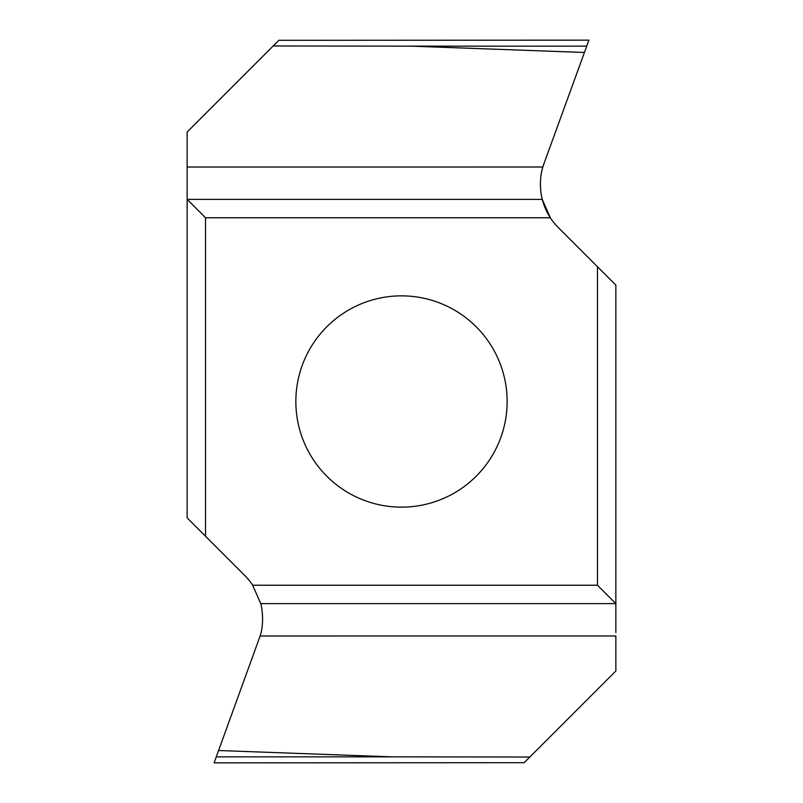 <?xml version="1.0" encoding="UTF-8"?>
<svg xmlns="http://www.w3.org/2000/svg" width="803" height="803" viewBox="0 0 803 803"><rect width="100%" height="100%" fill="white"/><g stroke="black" fill="none" stroke-linecap="round" stroke-linejoin="round"><path stroke-width="1.2" d="M615.861 670.977L615.861 635.976L615.861 670.977L524.158 762.689L214.09 762.85L218.577 750.524L391.734 756.848L216.268 756.848M252.664 585.236A61.249 61.249 0 0 0 244.684 575.41L205.518 536.243L205.518 217.764L550.336 217.764A61.249 61.249 0 0 0 558.316 227.59L597.482 266.757L597.482 585.236L252.664 585.236L260.724 603.615C260.754 603.043 265.251 620.177 260.132 635.986L218.577 750.524M597.482 585.236L615.861 603.615L260.724 603.615M507.145 401.5A105.645 105.645 0 0 0 401.5 295.855A105.645 105.645 0 0 0 295.855 401.5A105.645 105.645 0 0 0 401.5 507.145A105.645 105.645 0 0 0 507.145 401.5M615.861 603.615L615.861 285.135L597.482 266.757L615.861 285.135L615.861 632.533M597.482 266.757L558.316 227.59A61.249 61.249 0 0 1 550.336 217.764L542.276 199.385C542.246 199.957 537.749 182.823 542.868 167.014C537.749 182.823 542.246 199.957 542.276 199.385L550.336 217.764A61.249 61.249 0 0 1 540.79 191.355M541.583 172.233A61.249 61.249 0 0 1 544.073 163.34L542.868 167.014L187.139 167.024L187.139 199.385L542.276 199.385M205.518 217.764L187.139 199.385L187.139 517.865L205.518 536.243M588.91 40.15L544.073 163.34L584.423 52.476L411.266 46.152L586.732 46.152L588.91 40.15L278.842 40.311L187.139 132.023L187.139 167.024M411.266 46.152L273.181 45.982M391.734 756.848L529.819 757.018M540.449 187.209A61.249 61.249 0 0 1 540.409 182.602M586.732 46.152L584.423 52.476M544.073 163.34L542.868 167.014M260.132 635.986L615.861 635.976"/></g></svg>
